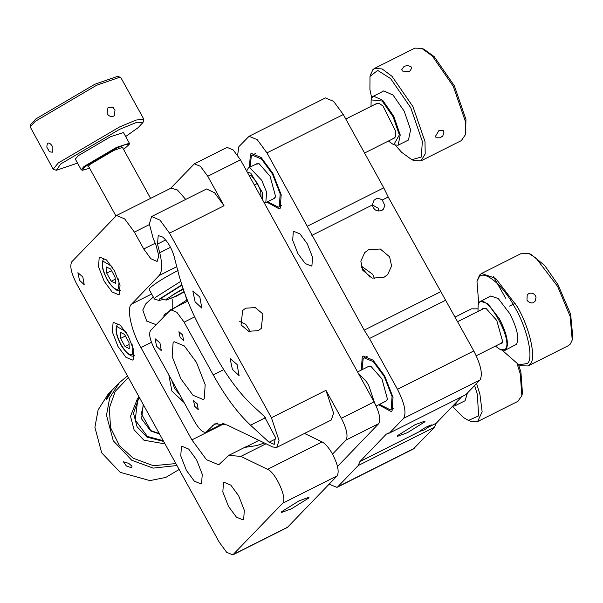 <?xml version="1.0" encoding="UTF-8"?>
<svg xmlns="http://www.w3.org/2000/svg" width="603" height="603" viewBox="0 0 603 603"><rect width="100%" height="100%" fill="white"/><g stroke="black" fill="none" stroke-linecap="round" stroke-linejoin="round"><path stroke-width="0.9" d="M329.125 484.217L337.009 487.36L337.823 486.749L358.22 465.539L359.893 461.589L386.274 434.152L389.5 433.022L403.633 418.324C406.626 412.957 404.568 403.279 397.475 389.289L369.443 338.517L364.197 330.135L266.963 152.876L257.232 139.67L249.084 136.278L238.871 146.657L237.612 155.197M361.287 370.076L362.267 356.788L363.24 356.064L373.023 360.134L384.706 375.986L393.043 397.385L392.093 410.824L391.121 411.555L378.707 404.756M307.311 243.831L312.52 257.202L311.932 265.606L311.321 266.059L305.208 263.511L297.905 253.607L292.689 240.235L293.284 231.831L293.895 231.379L300.008 233.919L307.311 243.831M249.423 167.438L250.403 154.149L251.383 153.426L261.159 157.496L272.842 173.347L281.186 194.746L280.237 208.186L279.257 208.917L266.843 202.118M249.084 136.278L325.424 97.927L333.572 101.319L343.303 114.525L383.764 187.819L388.219 197.015L473.807 350.938C480.908 364.928 482.958 374.606 479.973 379.973L465.833 394.671L389.5 433.022M461.717 396.736L436.233 423.238L434.559 427.188L413.341 449.009L337.009 487.36M445.783 300.166L369.443 338.517M434.559 427.188L358.22 465.539M307.424 226.17L383.764 187.819M378.948 211.103L378.194 208.216L372.36 204.922M368.569 249.732L364.747 252.551L360.843 261.182L362.802 270.31L372.134 278.119L383.847 277.41L387.676 274.599L391.573 265.968L389.613 256.84L380.289 249.024L368.569 249.732M407.402 432.698L424.655 421.964L425.175 421.007L415.105 424.693L397.844 435.434L397.332 436.384L407.402 432.698M424.52 429.856L431.642 424.904L427.55 426.404C422.884 428.869 420.495 430.467 420.374 431.205L424.52 429.856M420.314 431.16L359.893 461.589M382.272 200C379.317 198.304 377.079 198.025 375.563 199.163L373.996 200.309L372.368 204.982C373.717 210.055 376.837 211.887 381.722 210.477L383.282 209.331L384.887 205.578L382.272 200L388.219 197.015M369.971 277.214L361.649 267.702M374.425 278.714L372.775 274.35L361.152 265.953M452.371 406.452L463.375 417.495L468.463 420.442L478.661 415.866L477.312 394.287L474.636 385.513M467.468 392.975L465.064 400.739L454.707 405.94L452.582 406.234M468.463 420.442L470.709 421.346L477.591 421.587L482.136 411.796L479.905 394.174L476.574 383.5M477.591 421.587L517.939 401.319L521.851 395.651L520.261 373.898L517.223 364.069M477.764 308.857L471.478 308.834L455.107 317.057M521.851 395.651L522.469 393.307L520.932 372.375L518.648 364.74M457.036 401.598L454.707 405.94M455.868 402.819L452.868 405.94M376.174 406.03L386.056 401.07L387.488 399.058M358.34 373.332L366.36 381.563L368.757 385.513L374.486 402.593M371.101 366.436L368.629 366.39L357.571 371.945M362.034 369.699L363.202 358.476L364.114 357.798L373.28 361.612L384.232 376.476L392.056 396.533L391.166 409.135L390.247 409.821L379.46 404.379M367.664 366.873L370.988 366.39L381.925 378.872L387.458 399.171L386.598 400.859M476.249 355.755L501.455 343.092L502.812 341.336M486.244 308.367L484.028 308.412L457.647 321.663M502.518 350.531L518.844 364.815L527.384 363.488C534.077 358.551 526.954 327.316 514.434 306.693C502.932 284.827 483.342 268.832 478.82 277.606L476.981 281.488L478.699 303.121M477.991 311.45L478.119 304.975L479.34 302.05L490.759 295.983L498.259 298.553L509.761 313.62C517.155 328.13 519.402 338.336 516.507 344.245L505.088 350.313L500.678 349.883L495.41 346.13M518.844 364.815L521.09 365.719L527.972 365.968L529.969 364.34C536.738 359.207 529.864 328.009 517.276 306.686L495.628 278.33L481.511 273.483L479.513 275.111L476.981 281.488M527.972 365.968L568.32 345.692L570.317 344.064L572.239 340.002L570.121 316.356L557.624 286.417L535.977 258.054L528.741 253.456L521.859 253.215L481.511 273.483M536.059 297.249L535.117 301.206L533.647 302.367C532.487 303.422 530.58 303.075 527.934 301.334L526.962 300.075L527.226 294.844L528.71 293.631C531.469 292.568 533.738 293.284 535.509 295.787L536.059 297.249M572.232 340.024L572.85 337.688L570.634 314.261L558.061 284.774L544.675 265.471L530.987 254.36L528.741 253.456M480.403 301.183L487.902 303.761L499.405 318.829C506.791 333.331 509.038 343.544 506.143 349.454L505.088 350.313M478.119 304.975L479.114 302.879C486.267 291.98 513.877 340.808 505.284 349.167L500.678 349.883M481.985 309.437L482.423 308.736L485.86 308.201L496.759 320.449L502.714 341.75L501.975 343.311L499.412 344.117M262.637 199.962L262.29 192.357L250.78 173.174L247.275 172.149M248.858 175.006L251.496 175.872L257.496 183.418L260.707 191.219L257.496 183.418L254.391 185.038M246.657 171.026L248.376 167.966L249.868 167.755L261.785 180.418L266.601 192.123L265.795 202.646L274.192 198.432L275.631 196.42M265.795 202.646L264.22 202.842M259.237 163.797L256.772 163.752L248.376 167.966M250.177 167.061L251.338 155.838L252.25 155.159L261.423 158.973L272.368 173.837L280.191 193.895L279.302 206.497L278.39 207.183L267.596 201.741M255.8 164.235L259.124 163.752L270.069 176.234L275.601 196.533L274.734 198.221M364.559 153.034L394.483 137.997L395.839 136.248M379.272 103.279L377.056 103.317L345.79 119.025M395.538 145.436L401.696 152.363L411.864 159.727L421.316 157.006L422.341 141.404L410.733 107.703L390.563 78.541L377.682 70.423L370.001 76.4L369.918 89.5L371.719 98.025M371.011 106.354L371.147 99.879L372.564 96.736L383.787 90.887L393.058 95.078L404.191 111.178L410.598 129.781L408.472 140.017L398.108 145.225L393.706 144.795L388.438 141.034M411.864 159.727L414.118 160.632L420.992 160.873L425.198 153.908L425.002 141.592L412.934 106.58L391.988 76.279L382.144 68.946L374.531 68.388L372.91 69.601L370.348 75.292M421 160.873L461.348 140.605L465.26 134.936L465.35 121.324L453.283 86.312L432.336 56.011L421.761 48.361L414.887 48.119L374.531 68.388M402.435 71.033L401.704 69.677L404.07 66.428L406.618 65.652C406.128 65.064 407.583 65.425 410.982 66.737L411.728 68.222L409.399 71.712L402.435 71.033M443.996 132.049C443.047 135.592 442.481 136.987 442.293 136.233L440.16 137.823L436.127 137.77L435.449 136.346L439.022 130.316L443.22 130.534L443.996 132.049M465.539 133.7L465.961 119.492L454.353 85.792L434.19 56.629L424.015 49.265L421.761 48.361M373.43 96.096L382.701 100.286L393.827 116.379L400.234 134.982L398.108 145.225M371.147 99.879L382.227 101.04L393.096 116.756L399.352 134.921L393.706 144.795M375.013 104.342L378.888 103.105L382.988 106.075L395.779 131.379L395.741 136.655L392.44 139.022M104.01 258.83L103.543 259.169C101.123 263.104 102.02 269.307 106.241 277.772C108.329 283.214 117.419 293.578 120.54 290.201M77.538 163.104L56.358 170.28L53.17 169.149L30.15 126.796L30.919 124.195L35.863 118.927L94.837 84.254L117.593 76.347L120.781 77.478L143.778 119.13L143.039 122.432L138.095 127.7L125.673 136.534M115 109.987L113.236 107.967C114.02 107.507 112.52 107.296 108.736 107.342L107.914 107.869L107.13 113.681C108.879 116.213 111.035 117.042 113.605 116.16L114.374 115.678L115 109.987M52.325 152.182L52.152 146.001C50.486 143.454 48.918 142.579 47.456 143.363C45.941 149.288 47.841 147.049 48.021 149.363C49.71 150.426 47.305 151.752 52.325 152.182L52.077 152.348M122.876 148.195L122.952 147.238L113.794 150.426L90.043 164.385L88.053 166.503L88.897 166.948M123.592 149.491L129.132 144.479L125.846 144.373L116.56 148.165L84.767 166.858L82.423 170.265L89.613 168.245M129.132 144.479L129.381 143.235L116.507 147.388L83.96 166.526L81.239 169.805L82.423 170.265M129.381 143.235L123.472 132.539L110.605 136.693L78.051 155.83L75.337 159.117L81.239 169.805M30.15 126.796L35.291 121.316L96.563 85.294L120.201 77.078M53.17 169.149L58.28 162.968L119.56 126.947L136.112 120.065L143.778 119.13M56.358 170.28L60.722 163.956L119.696 129.283L136.934 122.243L143.039 122.432M184.239 291.92L176.43 296.171L166.217 300.113L161.649 298.741L162.26 297.611L181.933 285.189L162.124 297.663L161.476 298.568L162.275 299.005M184.111 291.566L177.184 295.372C162.916 302.661 169.262 295.915 183.206 288.98L175.639 293.171M178.073 270.461C164.521 277.486 155.159 283.312 149.996 287.933L149.152 289.485L154.436 299.05L155.28 297.505L180.734 281.375M181.82 284.835L159.554 298.952L159.071 300.475L154.436 299.05M159.071 300.475L163.609 299.382M183.274 289.184L173.754 294.339M166.217 300.113L166.518 299.073L183.086 288.626M111.517 391.324L107.643 396.555C106.309 399.005 105.97 399.993 106.641 399.503L111.774 391.121M123.411 461.77L126.336 465.953L130.693 467.506L131.951 467.174L131.951 466.194L128.786 463.398L123.411 461.77M143.197 404.409L141.599 418.874L150.652 430.934L159.561 434.054M159.305 433.58L150.803 430.58L141.313 413.681L143.529 405.012M139.527 397.761L137.688 400.422L135.178 419.944L147.381 436.421L163.232 440.695M139.18 397.136L133.474 413.168L137.069 426.736L146.913 437.107L163.654 441.456M139.15 397.075L137.356 398.952L130.497 416.266L134.092 429.833L143.936 440.205L164.996 443.891M179.129 469.503L165.787 477.425L149.936 480.606L120.193 472.33L101.673 452.815L94.897 427.271L98.138 409.836L107.801 394.679L119.402 382.626L127.489 375.955M176.943 465.539L153.177 468.116L131.793 460.277L113.266 440.755L106.49 415.211L109.731 397.776L119.402 382.626M175.857 463.571L153.358 465.712L133.195 458.22L119.432 445.609L110.545 427.648L109.331 408.095L115.203 391.43L128.356 377.523M180.071 395.251L174.531 388.234L171.599 379.905M168.832 374.885L171.87 391L184.081 402.51M187.201 299.766L164.596 314.389L163.76 315.942L164.046 316.462M325.944 390.352L271.418 417.751L279.046 440.507L276.762 447.388L331.296 419.99L333.572 413.115L325.944 390.352L341.381 418.316C346.702 428.808 348.24 436.067 346.001 440.084L332.524 454.104C337.846 464.596 339.383 471.855 337.145 475.873L287.329 527.489L232.803 554.881L226.69 552.34L219.394 542.429L76.453 283.5C71.131 273.008 69.594 265.75 71.832 261.732L116.522 215.505L124.678 218.897L134.409 232.11L143.733 248.994L150.825 258.702L157.142 261.446L158.83 255.868L156.034 245.285L153.094 238.072L149.371 223.962L151.624 216.53L160.044 220.185L169.503 233.127L224.03 205.736L214.578 192.787L206.61 188.95L151.617 216.53M197.211 403.806L193.548 400.671L194.754 406.354L198.259 409.61L197.211 403.806M182.573 334.853L178.918 331.718L180.124 337.409L183.621 340.657L182.573 334.853M237.107 364.536L230.097 358.536L232.404 369.42L239.112 375.646L237.107 364.536M199.819 296.985L192.809 290.985L195.123 301.877L201.824 308.103L199.819 296.985M159.931 342.896L155.016 338.698L156.637 346.318L161.333 350.675L159.931 342.896M82.799 276.905L77.893 272.707L79.513 280.327L84.209 284.684L82.799 276.905M114.374 270.657L106.467 259.923L99.842 257.164L99.186 257.654L98.538 266.76L104.191 281.247L112.098 291.98L118.723 294.739L119.379 294.241L120.027 285.144L114.374 270.657M128.235 335.977L120.329 325.243L113.711 322.492L113.047 322.982L112.407 332.08L118.052 346.567L125.959 357.3L132.585 360.059L133.248 359.569L133.889 350.464L128.235 335.977M196.601 459.81L188.686 449.077L182.068 446.326L181.405 446.815L180.764 455.913L186.41 470.4L194.324 481.134L200.942 483.892L201.606 483.402L202.246 474.297L196.601 459.81M238.667 495.809L230.761 485.076L224.135 482.317L223.472 482.807L222.831 491.912L228.484 506.399L236.391 517.133L243.009 519.892L243.672 519.394L244.313 510.296L238.667 495.809M245.753 308.178L242.647 310.462L241.064 324.911L248.655 331.266L258.182 330.693L261.295 328.401L262.878 313.952L255.288 307.598L245.753 308.178M239.745 321.474L245.73 324.278L250.403 331.725M276.762 447.388L272.782 447.027L226.849 424.881L214.894 423.788L206.445 431.854C203.588 433.414 199.691 430.082 194.761 421.859L154.368 348.685C149.928 339.934 148.647 333.889 150.516 330.534L170.709 309.716L176.822 312.256L184.126 322.168L213.251 374.923C225.221 396.382 237.65 413.138 250.539 425.205L269.074 442.248L274.237 444.328L275.413 437.318L264.295 416.349L252.469 405.472C239.579 393.412 227.15 376.649 215.181 355.197L202.751 332.675C191.55 312.211 183.402 292.214 178.292 272.692L174.116 256.396C171.538 247.939 167.732 241.494 162.689 237.069L158.22 235.547L157.489 244.072L159.712 252.747C162.524 264.182 162.313 271.787 159.079 275.563L131.695 304.033C126.208 307.364 131.288 331.311 140.936 347.584L191.897 439.896L206.49 459.712L218.716 464.8L228.869 455.333L240.823 456.418L267.574 469.315C275.857 472.518 287.767 499.382 282.619 503.271L232.803 554.881M153.32 297.038L145.941 303.641L142.783 310.063L146.717 321.098L156.154 324.67M172.76 308.261L172.767 299.608M196.503 362.456L184.337 345.941L174.146 341.705L173.129 342.459L172.141 356.463L180.832 378.752L192.998 395.267L203.188 399.503L204.198 398.749L205.193 384.744L196.503 362.456M258.951 440.356L245.217 447.336L256.727 445.572L264.423 442.994M291.302 508.894L308.555 498.153L309.075 497.204L299.005 500.882L281.744 511.623L281.232 512.573L291.302 508.894M186.757 300.008L185.407 295.123M332.524 454.104C328.944 447.795 325.469 443.74 322.1 441.924L304.515 433.444M185.701 199.405L177.372 189.945L171.048 188.113L116.522 215.505M223.178 423.449L205.94 432.23L223.329 423.494M271.418 417.751L169.503 233.127M224.03 205.736L207.764 176.272L200.467 166.368L194.354 163.82L170.234 188.716M194.354 163.82L227.067 147.388L233.18 149.928L240.484 159.84L374.094 401.877C379.415 412.369 380.96 419.628 378.714 423.653L337.514 466.496M117.871 324.15L117.404 324.497C114.985 328.431 115.882 334.627 120.103 343.092C122.198 348.542 131.288 358.898 134.401 355.529M112.392 267.317L111.555 266.164L103.309 261.34C101.477 264.619 102.736 270.551 107.078 279.121C111.97 287.277 115.791 290.54 118.535 288.92L119.017 282.061L118.067 278.616M115.407 283.252L111.201 281.224L106.716 273.106L106.437 267.001L110.635 269.028L115.12 277.154L115.407 283.252M115.218 279.212L111.201 281.224M111.547 270.679L106.716 273.106M120.577 338.426L125.062 346.552L129.268 348.579L128.982 342.474L124.497 334.356L120.299 332.328L120.577 338.426L125.409 335.999M125.062 346.552L129.08 344.532M126.253 332.637L125.416 331.484L117.17 326.66C115.339 329.947 116.598 335.871 120.939 344.441C125.831 352.597 129.653 355.868 132.396 354.24L132.879 347.381L131.929 343.936M261.054 197.106L260.707 191.219M397.475 389.289L473.807 350.938M403.633 418.324L479.973 379.973M337.823 486.749L414.155 448.398M266.963 152.876L343.303 114.525M311.887 235.366L372.368 204.982M440.537 291.784L364.197 330.135M386.274 434.152L388.505 433.037M436.233 423.238L430.278 426.223M250.539 425.205L265.584 417.645M223.736 369.654L213.251 374.923M157.489 244.072L165.674 239.956M159.712 252.747L170.536 247.313M159.079 275.563L176.754 266.684M131.695 304.033L151.654 294.008M140.936 347.584L151.436 342.308M191.897 439.896L224.075 423.728M240.823 456.418L266.021 443.763M267.574 469.315L322.1 441.924M282.619 503.271L337.145 475.873M233.414 554.428L287.94 527.037M134.409 232.11L149.423 224.565M143.733 248.994L155.197 243.235M212.452 425.605L217.811 422.914M184.126 322.168L194.648 316.877M269.074 442.248L275.646 438.946M378.714 423.653L346.001 440.084M374.094 401.877L341.381 418.316M240.484 159.84L207.764 176.272M515.286 303.203L509.505 306.105M390.247 409.821L393.45 408.208M367.317 356.185L364.114 357.798M278.39 207.183L281.593 205.57M255.453 153.554L252.25 155.159M370.619 74.056L370.001 76.4M465.26 134.936L465.878 132.592M493.45 276.626L505.631 298.168M88.362 165.976L115.927 215.904M150.592 198.387L122.341 147.222M228.869 455.333L246.258 446.597M170.709 309.716L187.752 301.153"/></g></svg>
